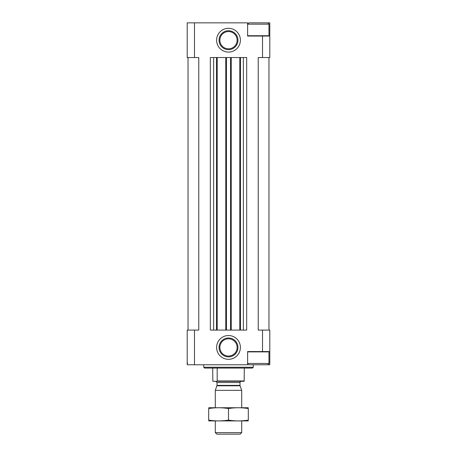 <?xml version="1.0" encoding="UTF-8"?>
<svg xmlns="http://www.w3.org/2000/svg" width="457" height="457" viewBox="0 0 457 457"><rect width="100%" height="100%" fill="white"/><g stroke="black" fill="none" stroke-linecap="round" stroke-linejoin="round"><path stroke-width="0.69" d="M247.494 24.17L248.819 22.85L269.796 22.85L269.796 57.536L258.234 57.536L258.234 330.085L262.524 330.085L262.524 351.559L247.614 351.559L247.614 364.772L187.204 364.772L187.204 330.085L194.476 330.085L194.476 364.772M194.476 22.85L187.204 22.85L187.204 57.536L194.476 57.536L194.476 22.85L247.614 22.85L247.614 36.063L262.524 36.063L262.524 57.536M228.5 52.087A11.893 11.893 0 0 0 238.8 34.246A11.893 11.893 0 0 0 218.2 34.246A11.893 11.893 0 0 0 228.5 52.087M228.5 335.535A11.893 11.893 0 0 1 238.8 353.375A11.893 11.893 0 0 1 218.2 353.375A11.893 11.893 0 0 1 228.5 335.535M243.364 330.085L243.364 57.536L246.671 57.536L246.671 330.085L210.329 330.085L210.329 57.536L213.636 57.536L213.636 330.085M198.766 57.536L198.766 330.085L198.766 57.536L194.476 57.536M198.766 330.085L194.476 330.085M262.524 330.085L269.796 330.085L269.796 351.559L262.524 351.559M269.796 351.559L269.796 364.772L267.648 364.772L268.967 363.452L268.967 351.89L247.614 351.89M188.033 57.536L188.033 330.085M268.967 57.536L268.967 330.085M243.364 57.536L239.816 57.536L239.816 330.085M239.816 57.536L231.225 57.536L231.225 330.085M231.225 57.536L225.775 57.536L225.775 330.085M225.775 57.536L217.184 57.536L217.184 330.085M217.184 57.536L213.636 57.536M269.796 36.063L262.524 36.063M253.275 367.251L203.725 367.251L204.547 368.079L252.453 368.079L253.275 367.251L253.275 364.772M203.725 367.251L203.725 364.772M228.5 337.98A9.454 9.454 0 0 1 236.686 352.158A9.454 9.454 0 0 1 220.314 352.158A9.454 9.454 0 0 1 228.5 337.98M228.5 49.647A9.454 9.454 0 0 0 236.686 35.469A9.454 9.454 0 0 0 220.314 35.469A9.454 9.454 0 0 0 228.5 49.647M247.494 363.452L248.819 364.772L267.648 364.772M247.614 363.452L268.967 363.452M247.825 351.559L247.494 351.89M247.614 35.732L268.967 35.732L268.967 24.17L247.614 24.17M247.825 36.063L247.494 35.732M212.688 368.079L212.853 381.292L244.147 381.292L244.312 368.079M217.024 381.292L217.189 380.961L244.312 380.961M217.189 380.961L217.189 368.079M241.713 432.63L215.287 432.63L216.807 434.15L240.193 434.15L241.713 432.63L241.713 420.937M215.287 407.718L215.287 390.352L241.713 390.352L241.713 407.718M215.287 432.63L215.287 420.937M215.778 381.292L217.018 382.532L217.018 385.371L215.287 390.352M248.322 407.741L208.678 407.741M248.322 408.564C248.322 407.484 248.322 407.484 248.322 408.564L248.322 420.092C248.322 421.171 248.322 421.171 248.322 420.092C241.713 421.171 235.109 421.171 228.5 420.092C221.891 421.171 215.287 421.171 208.678 420.092C208.678 421.171 208.678 421.171 208.678 420.092L208.678 408.564C208.678 407.484 208.678 407.484 208.678 408.564C215.287 407.484 221.891 407.484 228.5 408.564C235.109 407.484 241.713 407.484 248.322 408.564M228.5 408.564L228.5 420.092M248.322 420.914L208.678 420.914M240.473 57.536L240.473 330.085M230.562 57.536L230.562 330.085M226.438 57.536L226.438 330.085M216.527 57.536L216.527 330.085M228.5 338.803A8.626 8.626 0 0 1 235.972 351.741A8.626 8.626 0 0 1 221.028 351.741A8.626 8.626 0 0 1 228.5 338.803M228.5 48.819A8.626 8.626 0 0 0 235.972 35.88A8.626 8.626 0 0 0 221.028 35.88A8.626 8.626 0 0 0 228.5 48.819M216.944 385.794L240.056 385.794L241.713 390.352M217.018 385.371L239.982 385.371L240.056 385.794M217.018 382.532L239.982 382.532C239.599 382.355 240.011 381.943 241.222 381.292M187.701 363.121L187.204 363.618M268.642 351.559L268.967 351.89M268.642 36.063L268.967 35.732M267.648 22.85L268.967 24.17M239.982 385.371L239.982 382.532"/></g></svg>

